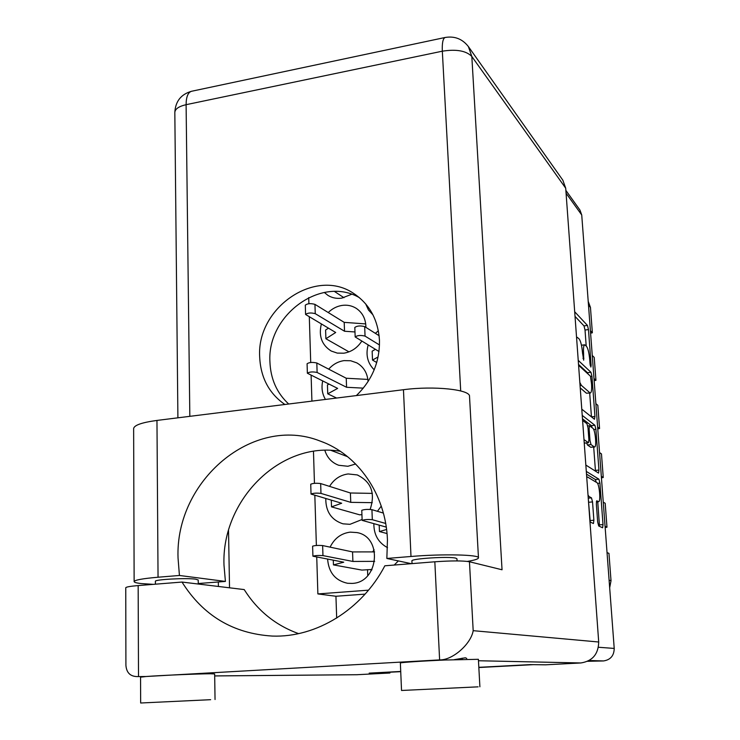 <?xml version="1.0" encoding="UTF-8"?>
<svg xmlns="http://www.w3.org/2000/svg" width="740" height="740" viewBox="0 0 740 740"><rect width="100%" height="100%" fill="white"/><g stroke="black" fill="none" stroke-linecap="round" stroke-linejoin="round"><path stroke-width="1.11" d="M596.338 501.776L598.614 501.655C600.963 501.97 599.363 483.673 596.949 482.674L587.634 477.078L586.746 477.513M327.607 559.116C328.69 572.547 335.34 580.595 347.55 583.277L352.111 583.407C378.732 582.722 382.978 537.009 357.041 532.587L350.251 532.134C341.168 533.309 334.443 538.322 330.096 547.156M374.153 549.838L372.59 551.901M370.139 509.416C375.532 493.191 371.221 481.694 357.216 474.923L348.151 473.952C340.252 475.006 334.055 479.15 329.559 486.384M325.776 498.557C325.711 511.654 331.446 520.072 342.99 523.827L349.974 524.318L362.11 519.489M324.851 450.346C327.182 457.736 331.816 462.713 338.744 465.275L347.874 466.274L355.663 463.989M368.095 381.526C367.392 373.034 363.627 366.809 356.782 362.859L350.649 360.741L344.054 360.621C338.078 361.509 332.963 364.358 328.699 369.158M322.686 381.026C321.252 387.751 322.168 393.884 325.443 399.434M365.911 327.385C365.81 318.996 362.572 312.641 356.19 308.303C351.925 305.666 347.217 304.704 342.065 305.417C336.848 306.249 332.242 308.626 328.246 312.539M321.345 324.046C318.487 336.034 321.78 345.025 331.233 351.038L337.264 353.1L343.795 353.202C351.287 351.99 357.281 347.976 361.758 341.168M381.257 506.095L377.428 511.294M373.857 523.707C373.811 534.752 378.371 542.725 387.529 547.646M378.371 330.808L375.337 333.333M368.159 345.007C365.532 354.858 367.539 363.118 374.19 369.796M365.671 303.881L368.474 310.005L372.96 314.851M324.305 292.439L327.94 295.38C332.094 297.924 336.709 298.84 341.797 298.127L351.611 294.289M598.355 501.591L596.745 500.749L596.338 503.931L597.67 522.033L598.706 525.992L602.619 527.787L603.017 524.577L599.927 483.127L598.919 479.178L586.302 471.417M588.023 495.023L589.049 496.549L591.482 497.863L592.537 501.914L593.878 520.229L593.443 523.522L589.974 521.941M581.779 409.164L594.451 419.266L594.951 416.444L591.954 376.346L590.946 372.266L578.227 360.361M565.878 190.402L579.966 210.086L581.732 214.979L614.219 648.425C614.052 655.677 610.5 659.849 603.544 660.94L587.579 661.31M581.455 345.219L584.702 344.794L586.45 346.246C587.995 348.401 589.077 352.814 589.715 359.483L590.058 364.117L590.881 367.04L591.121 365.135L588.466 329.578L587.458 325.433L574.693 311.771M584.702 344.794C583.638 345.266 583.268 348.17 583.582 353.517L583.675 360.177L582.473 352.443C581.834 345.626 580.706 341.094 579.096 338.865L577.246 337.338L576.599 337.958M593.693 429.542L595.913 429.293L594.895 425.278L582.232 415.408M595.913 429.293L598.947 470.067L598.567 473.101L585.84 465.062M583.99 439.606L588.485 442.733L588.883 439.717L588.013 427.877L586.959 423.752L582.593 420.413M533.42 664.64L478.835 667.526M396.048 671.707L400.035 671.495M400.035 671.698L390.295 672.188M308.719 297.582L308.904 303.705M309.311 316.961L310.717 362.471M311.114 375.328L311.919 401.117M313.473 451.354L314.454 483.331M314.833 495.338L316.378 545.491M316.739 557.044L317.876 593.924L335.942 596.255L336.682 618.076M368.511 590.168L317.876 593.924M394.207 565.046L398.361 560.92M365.098 594.118L335.942 596.255M590.409 330.715L592.361 332.796L590.455 307.424L588.494 305.204M592.268 355.487L594.22 357.42L595.941 380.314L593.989 378.519M590.594 333.157L592.361 332.796M595.876 403.651L597.818 405.307L599.567 428.543L597.624 427.036M594.155 380.656L595.941 380.314M599.539 452.556L601.472 453.916L603.248 477.513L601.435 477.818M597.763 428.876L599.567 428.543M601.324 476.292L603.248 477.513M603.266 502.21L605.191 503.265L606.985 527.213L605.154 527.509M605.07 526.307L606.985 527.213M607.041 552.623L608.955 553.363L611.018 580.743L609.677 587.791M588.207 301.328L590.455 307.424M586.2 345.996L585.026 330.04L584.008 325.905L575.035 316.406M588.032 373.987L587.468 372.692L578.523 364.422M591.454 416.879L589.688 393.07M580.234 387.917L586.385 393.199L590.4 392.986C591.491 392.478 591.87 389.49 591.538 384.014L590.465 376.225L578.587 365.282M579.827 382.395L581.353 385.355L589.9 392.783M586.385 393.199L590.4 392.986M593.693 447.089L595.423 470.409L598.947 470.067M595.46 471.167L595.423 470.409M584.212 442.705L585.007 443.047M582.482 418.812L591.39 425.667L594.895 425.278M594.257 446.877L594.59 446.988C596.875 447.275 595.256 429.644 592.879 428.275L589.502 425.75L589.114 428.71L589.984 440.504L591.029 444.592L594.257 446.877L590.714 447.256L594.59 446.988M586.672 442.927L587.449 444.971L591.029 444.592M590.714 447.256L587.449 444.971M592.139 427.711L591.39 425.667M590.261 522.07L588.309 499.038M596.255 482.258L595.376 479.52L586.496 474.127M599.502 526.353L597.744 501.738M467.43 561.401C474.645 560.189 478.318 559.005 478.466 557.849C479.816 554.649 442.659 553.77 410.996 556.48L386.854 558.46L387.446 539.858C385.873 494.181 357.577 454.129 319.976 440.994C252.96 414.529 175.019 480.769 178.044 558.025L179.431 575.47L158.046 577.228L156.963 420.431C141.997 422.457 134.227 425.158 133.635 428.534L134.134 581.575C134.736 580.003 142.709 578.56 158.046 577.228M340.261 451.271C280.451 441.022 221.371 499.972 223.989 565.064L225.413 581.427L179.431 575.47M225.413 581.427L198.255 583.527M153.393 584.35L141.09 583.555C136.484 583.028 134.171 582.371 134.134 581.575M478.132 686.84L401.533 690.476L478.132 686.84M479.89 686.785L478.391 659.303L444.823 660.024C421.957 661.014 399.711 662.522 400.358 662.994L401.533 690.476M210.65 699.688L140.665 703L210.65 699.688M215.044 699.522L214.656 673.937L210.271 673.77C198.672 673.779 160.154 675.417 146.418 676.49L140.554 677.146L140.665 703M466.737 658.424L465.404 657.786L454.416 659.627M356.356 395.586C372.109 380.258 379.805 361.823 379.463 340.28C378.094 319.939 369.732 304.492 354.377 293.928C316.193 266.779 256.53 307.405 259.675 356.819C260.591 377.529 268.999 393.421 284.882 404.493M288.683 404.012C276.834 393.042 270.581 378.954 269.924 361.768C267.001 315.111 321.289 275.373 359.418 297.674M155.409 584.193L155.391 581.298C154.346 579.494 186.323 577.783 195.564 579.161L198.209 579.984L198.265 584.027M412.032 563.621L411.912 560.929C410.552 558.635 449.337 556.184 455.831 558.173L456.95 558.793L457.061 560.92M146.418 676.49L439.615 659.904L434.833 561.79L384.846 565.795C361.925 609.769 316.063 637.788 272.283 636.067C233.183 633.616 203.084 615.615 182.003 582.056L138.158 585.571L138.51 676.563L138.01 676.582C130.573 676.739 126.54 672.993 125.911 665.343L125.754 587.754C126.087 586.968 130.222 586.237 138.158 585.571M400.719 671.457L369.186 673.132L389.934 673.012L356.772 674.723M478.826 667.323L530.376 664.603L545.51 664.816L580.882 662.957L478.466 660.746M434.833 561.79C451.289 560.652 462.833 560.633 469.456 561.752L502.044 569.772L471.824 56.471L468.401 46.592L562.853 180.209L565.712 188.219L598.706 642.005C598.392 654.151 592.453 661.125 580.882 662.957M389.934 673.012L389.897 672.031M218.383 586.459L218.319 581.991M298.59 633.625C275.622 625.337 257.492 610.657 244.219 589.586L182.003 582.056M229.529 587.81L228.521 530.469M469.456 561.752L473.184 630.674C471.019 644.031 452.501 660.357 439.615 659.904L444.823 660.024M410.996 556.48L403.457 389.712C434.25 385.623 470.621 389.582 469.521 396.446L478.466 557.849M403.457 389.712L156.963 420.431M411.274 563.677L386.854 558.46M334.545 291.495L343.952 297.702M379.49 344.97L365.051 336.108C360.713 335.054 357.42 335.331 355.172 336.95L378.991 351.519M378.103 356.948L372.507 360.075L376.725 362.517M375.365 349.336L372.146 351.186L372.507 360.075M379.111 335.71L364.681 326.608C360.343 325.517 357.059 325.794 354.812 327.459L355.172 336.95M385.67 523.448L372.322 519.711C367.882 519.286 364.487 519.508 362.147 520.377L386.252 527.102M386.576 529.479L379.463 531.57L387.02 533.54M383.366 513.07L371.924 509.647C367.493 509.185 364.108 509.416 361.768 510.332L362.147 520.377M379.463 531.57L379.204 525.169M354.987 331.964L344.526 331.243L315.249 313.668C310.93 312.558 307.711 312.817 305.583 314.472L335.701 332.491L325.896 338.744L348.984 351.861M328.403 328.199L325.6 330.022L325.896 338.744M365.726 323.917L344.202 322.363L314.953 304.362C310.643 303.215 307.424 303.483 305.305 305.167L305.583 314.472M344.526 331.243L344.202 322.363M363.322 388.139L346.57 387.279L317.118 372.479C312.77 371.554 309.524 371.804 307.368 373.228L337.653 388.407L327.737 393.819L336.617 398.046M328.93 384.106L327.441 384.948L327.737 393.819M367.9 379.417L346.237 378.242L316.822 362.998C312.474 362.036 309.228 362.295 307.082 363.756L307.368 373.228M346.57 387.279L346.237 378.242M331.039 450.392L347.624 456.7M372.266 502.663L350.751 502.349L320.975 493.404C316.554 492.896 313.242 493.108 311.031 494.061L341.677 503.237L331.511 506.872L359.751 514.846L361.934 514.642M372.34 493.386L350.409 492.988L320.661 483.562C316.248 483.016 312.937 483.238 310.735 484.228L311.031 494.061M331.511 506.872L331.289 500.175M350.751 502.349L350.409 492.988M374.671 561.355L352.897 561.447L322.954 555.601C318.505 555.305 315.157 555.5 312.918 556.202L343.739 562.197L333.453 564.898L361.832 570.077L372.017 569.476M370.971 570.226L371.665 570.161L370.971 570.226L370.944 569.467M374.607 551.892L352.555 551.92L322.64 545.565C318.191 545.241 314.851 545.445 312.613 546.185L312.918 556.202M367.512 569.624L367.743 575.637M333.453 564.898L333.296 560.208M352.897 561.447L352.555 551.92M581.732 214.979L566.082 193.214M598.41 647.26L614.219 648.425M603.544 660.94L589.133 660.505M609.103 580.169L611.018 580.743M582.556 353.655L583.582 353.517M582.963 358.364L583.925 358.243M584.008 325.905L587.458 325.433M585.026 330.04L588.466 329.578M590.196 365.255L591.121 365.135M587.468 372.692L590.946 372.266M590.64 376.512L591.954 376.346M591.454 416.842L594.951 416.444M580.058 385.512L581.353 385.355M584.739 443.075L588.346 442.696M588.078 428.83L589.114 428.71M588.92 440.624L589.984 440.504M588.134 496.632L589.049 496.549M588.245 498.168L591.482 497.863M588.892 502.247L592.537 501.914M590.224 520.553L593.878 520.229M595.376 479.52L598.919 479.178M597.532 483.359L599.927 483.127M599.456 524.882L603.017 524.577M214.683 675.916L357.762 674.704M460.706 390.942L442.326 51.19L186.101 104.682L189.829 416.333M469.946 561.873L469.9 560.966M473.184 630.674L598.706 642.005M565.712 188.219L471.824 56.471C466.191 50.755 456.358 48.997 442.326 51.19C441.993 42.846 442.964 38.277 445.24 37.462L191.605 91.261C181.05 94.248 175.463 101.306 174.825 112.425L177.905 417.822M174.825 112.425C175.112 108.937 178.867 106.357 186.101 104.682C186.184 96.801 188.016 92.324 191.605 91.261M365.051 336.108L364.681 326.608M372.322 519.711L371.924 509.647M315.249 313.668L314.953 304.362M317.118 372.479L316.822 362.998M320.975 493.404L320.661 483.562M322.954 555.601L322.64 545.565M586.709 477.06L587.32 476.995M357.328 363.164L356.782 362.859M357.947 475.182L357.216 474.923M357.864 532.791L357.041 532.587M576.562 337.421L577.246 337.338M584.877 443.121L588.485 442.733M587.754 425.944L589.502 425.75M596.329 501.868L598.614 501.655M323.944 442.529L319.976 440.994M355.829 294.909L354.377 293.928M462.139 658.174L462.195 659.359M138.01 676.582L146.169 676.508M214.683 675.935L357.383 674.723M468.401 46.592C462.408 38.943 454.693 35.909 445.24 37.462"/></g></svg>
